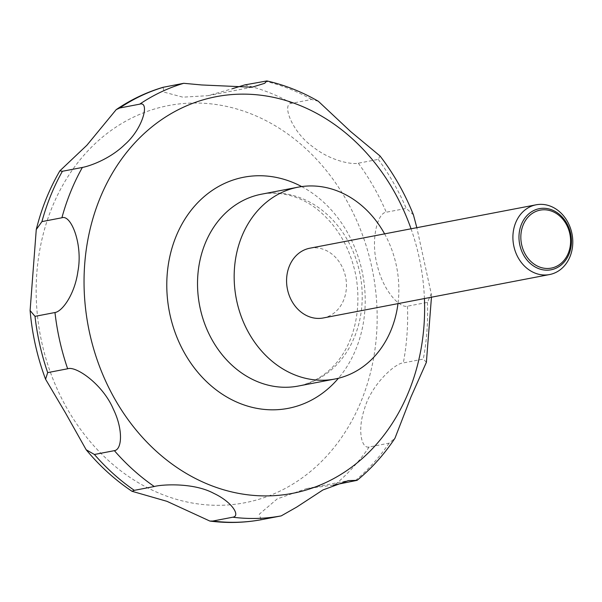 <?xml version="1.0" encoding="UTF-8"?>
<svg xmlns="http://www.w3.org/2000/svg" width="602" height="602" viewBox="0 0 602 602"><rect width="100%" height="100%" fill="white"/><g stroke="black" fill="none" stroke-linecap="round" stroke-linejoin="round"><path stroke-width="0.45" stroke-dasharray="3.01 2.26" d="M384.595 233.869A97.674 81.729 -100.9 0 1 397.975 303.634M309.827 248.212A35.518 29.716 -100.9 0 1 345.571 276.83A35.518 29.716 -100.9 0 1 324.32 317.736A35.518 29.716 -100.9 0 1 323.206 317.976M426.389 362.299L423.289 359.085L403.317 362.916C395.341 362.968 371.005 384.798 364.406 409.157C357.279 430.106 361.448 448.972 369.131 447L389.103 443.162L394.972 438.196M413.439 214.876L406.252 208.39L386.281 212.22C377.386 212.679 370.298 240.604 377.341 265.535C383.053 290.345 399.457 308.284 407.464 306.2L427.435 302.37L431.25 293.784L416.84 227.684M318.36 101.294L311.648 99.473L291.677 103.303C281.39 103.446 291.88 132.034 312.874 146.82C329.964 160.448 351.056 164.805 358.31 163.21L378.282 159.38L380.005 155.948M163.052 87.305L164.143 92.174L182.812 97.163L207.908 95.68L232.289 88.75M333.275 485.137L306.433 488.651L277.206 498.9L259.259 514.228L261.133 519.744M251.109 501.406A202.227 169.215 -100.9 0 1 42.057 343.644A202.227 169.215 -100.9 0 1 162.209 106.93A202.227 169.215 -100.9 0 1 371.261 264.684A202.227 169.215 -100.9 0 1 251.109 501.406M301.67 186.582A117.676 98.465 -100.9 0 1 338.437 378.244M411.046 228.798A201.979 169.011 -100.9 0 1 424.425 298.554M301.339 385.385A97.674 81.729 -100.9 0 1 298.276 386.048L300.985 385.461C344.57 373.804 364.729 324.869 355.85 275.445C350.372 249.175 338.67 228.128 320.738 212.288C306.335 199.33 284.754 190.044 261.471 194.198A97.674 81.729 -100.9 0 1 359.77 272.887A97.674 81.729 -100.9 0 1 301.339 385.385M389.103 443.162A221.98 185.747 -100.9 0 1 354.781 481.043M427.435 302.37A221.98 185.747 -100.9 0 1 423.289 359.085M378.282 159.38A221.98 185.747 -100.9 0 1 406.252 208.39M264.647 81.097A221.98 185.747 -100.9 0 1 311.648 99.473M244.675 84.927A221.98 185.747 -100.9 0 1 291.677 103.303M358.31 163.21A221.98 185.747 -100.9 0 1 386.281 212.22M407.464 306.2A221.98 185.747 -100.9 0 1 403.317 362.916M369.131 447A221.98 185.747 -100.9 0 1 334.81 484.873M431.453 297.207L431.25 293.784M306.433 488.651L348.016 480.674M207.916 95.68L252.027 87.215"/><path stroke-width="0.9" d="M397.975 303.634A97.674 81.729 -100.9 0 1 337.985 378.357A97.674 81.729 -100.9 0 1 334.915 379.019A97.674 81.729 -100.9 0 1 236.616 300.33A97.674 81.729 -100.9 0 1 295.048 187.832A97.674 81.729 -100.9 0 1 298.11 187.169A97.674 81.729 -100.9 0 1 384.595 233.869M535.043 205.034A35.518 29.716 -100.9 0 1 536.156 204.793A35.518 29.716 -100.9 0 1 571.9 233.41A35.518 29.716 -100.9 0 1 550.649 274.316A35.518 29.716 -100.9 0 1 549.536 274.557A35.518 29.716 -100.9 0 1 513.792 245.947A35.518 29.716 -100.9 0 1 535.043 205.034M549.536 274.557L323.206 317.976A35.518 29.716 -100.9 0 1 287.463 289.359A35.518 29.716 -100.9 0 1 308.706 248.453A35.518 29.716 -100.9 0 1 309.827 248.212L536.156 204.793M538.369 208.871A31.123 26.037 -100.9 0 1 570.538 233.147A31.123 26.037 -100.9 0 1 552.049 269.576A31.123 26.037 -100.9 0 1 519.88 245.3A31.123 26.037 -100.9 0 1 538.369 208.871M261.133 519.744L281.217 515.891L296.824 507.019L322.943 489.945L348.272 480.622L357.099 480.343L333.275 485.137M357.099 480.343C371.615 468.439 384.234 454.39 394.972 438.196L410.985 396.921L426.389 362.299L431.453 297.207M416.84 227.684L413.439 214.876C404.868 193.415 393.723 173.775 380.005 155.948L350.522 131.439L318.36 101.294C301.963 91.797 284.806 85.017 266.897 80.939L264.692 83.302L252.027 87.215L201.708 84.965L183.73 83.302L163.052 87.305C146.406 92.256 130.792 99.691 116.216 109.617L119.73 107.991L139.702 104.161C149.77 100.858 143.449 128.256 124.764 144.578C109.797 159.146 89.645 166.114 82.369 167.446L62.397 171.277L59.884 170.825L86.876 145.263L116.216 109.617M232.289 88.75L244.675 84.927L266.897 80.939M552.2 267.905A29.506 24.69 79.1 0 0 569.733 233.365A29.506 24.69 79.1 0 0 539.226 210.346A29.506 24.69 79.1 0 0 521.693 244.886A29.506 24.69 79.1 0 0 552.2 267.905M232.786 517.208L212.815 521.039L209.872 521.061L166.965 501.331L131.988 491.285L134.299 490.344L154.27 486.514C161.629 484.437 193.438 482.36 213.755 493.347C232.244 501.97 240.77 516.08 232.786 517.208A221.98 185.747 -100.9 0 0 281.217 515.891M114.38 450.657L94.416 454.487L86.169 449.754L65.4 412.784L45.564 379.23L47.686 372.608L67.657 368.778C75.844 365.617 102.807 384.302 113.266 408.984C123.35 429.504 122.071 449.641 114.38 450.657A221.98 185.747 -100.9 0 0 154.27 486.514M54.978 312.521L35.006 316.351L30.1 310.534L36.263 229.558L41.929 221.611L61.901 217.773C71.051 214.214 83.046 244.487 77.921 271.284C74.836 294.092 62.405 311.43 54.978 312.521A221.98 185.747 -100.9 0 0 67.657 368.778M338.437 378.244A117.676 98.465 -100.9 0 1 291.865 407.554A117.676 98.465 -100.9 0 1 170.215 315.757A117.676 98.465 -100.9 0 1 240.13 178.011A117.676 98.465 -100.9 0 1 301.67 186.582M424.425 298.554A201.979 169.011 -100.9 0 1 298.735 492.015A201.979 169.011 -100.9 0 1 89.939 334.449A201.979 169.011 -100.9 0 1 209.947 98.028A201.979 169.011 -100.9 0 1 411.046 228.798M334.915 379.019L298.276 386.048A97.674 81.729 -100.9 0 1 199.977 307.359A97.674 81.729 -100.9 0 1 258.401 194.86A97.674 81.729 -100.9 0 1 261.471 194.198L298.11 187.169M261.253 519.722A221.98 185.747 -100.9 0 1 212.815 521.039M134.299 490.344A221.98 185.747 -100.9 0 1 94.416 454.487M47.686 372.608A221.98 185.747 -100.9 0 1 35.006 316.351M41.929 221.611A221.98 185.747 -100.9 0 1 62.397 171.277M119.73 107.991A221.98 185.747 -100.9 0 1 163.767 87.139M139.702 104.161A221.98 185.747 -100.9 0 1 183.73 83.302M61.901 217.773A221.98 185.747 -100.9 0 1 82.369 167.446M261.193 519.729C244.246 522.845 227.135 523.288 209.872 521.061M131.988 491.285C115.012 479.922 99.736 466.076 86.169 449.754M45.564 379.23C37.294 357.069 32.139 334.17 30.1 310.534M36.263 229.558C41.485 208.48 49.356 188.9 59.884 170.825"/></g></svg>
